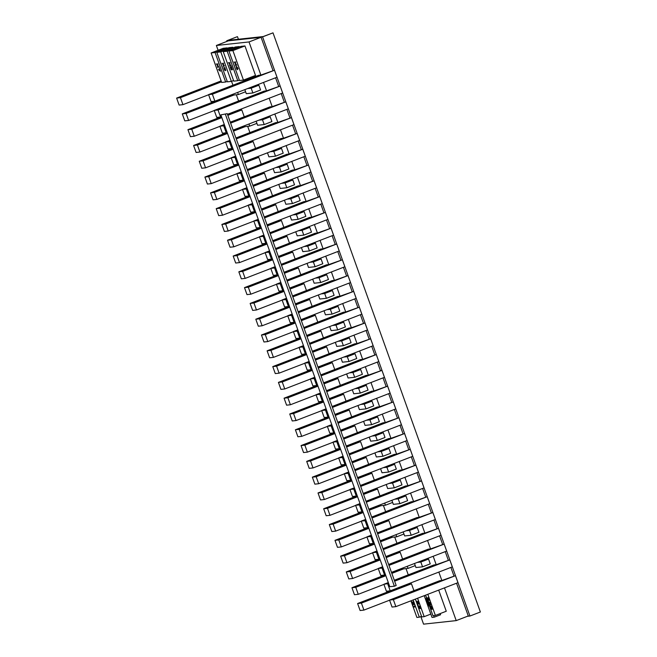 <?xml version="1.0" encoding="UTF-8"?>
<svg xmlns="http://www.w3.org/2000/svg" width="657" height="657" viewBox="0 0 657 657"><rect width="100%" height="100%" fill="white"/><g stroke="black" fill="none" stroke-linecap="round" stroke-linejoin="round"><path stroke-width="0.99" d="M231.551 81.32L232.948 85.213M218.083 50.277L216.367 45.473L249.019 41.941L260.878 75.062L274.495 70.242L276.991 77.23L214.888 101.194L211.069 101.605L208.573 94.616L258.62 75.309L260.878 75.062M263.523 82.429L266.537 90.855L280.145 86.034L282.65 93.023L227.47 114.318M214.223 110.417L218.042 109.998L220.547 116.987L216.728 117.406L214.223 110.417L264.27 91.101L266.537 90.855M269.173 98.222L272.195 106.648L285.803 101.827L288.308 108.816L233.12 130.111M230.287 122.194L269.928 106.894L272.195 106.648M274.831 114.014L277.845 122.448L291.462 117.619L293.958 124.608L238.778 145.911M235.945 137.986L275.587 122.687L277.845 122.448M280.482 129.815L283.504 138.241L297.112 133.42L299.617 140.409L244.437 161.704M241.595 153.787L281.237 138.487L283.504 138.241M286.14 145.608L289.162 154.034L302.77 149.213L305.275 156.202L250.087 177.497M247.254 169.58L286.895 154.28L289.162 154.034M291.798 161.4L294.812 169.835L308.429 165.006L310.925 171.994L255.745 193.289M252.912 185.373L292.554 170.073L294.812 169.835M297.449 177.201L300.471 185.627L314.079 180.806L316.584 187.795L261.396 209.09M258.562 201.165L298.204 185.874L300.471 185.627M303.107 192.994L306.121 201.42L319.737 196.599L322.242 203.588L267.054 224.883M264.221 216.966L303.863 201.666L306.121 201.42M308.765 208.786L311.779 217.212L325.396 212.392L327.892 219.381L272.712 240.676M269.879 232.759L309.513 217.459L311.779 217.212M314.416 224.579L317.438 233.013L331.046 228.193L333.551 235.173L278.363 256.476M275.529 248.551L315.171 233.26L317.438 233.013M320.074 240.38L323.088 248.806L336.704 243.985L339.209 250.974L284.021 272.269M281.188 264.352L320.83 249.052L323.088 248.806M325.732 256.173L328.746 264.599L342.354 259.778L344.859 266.767L289.68 288.062M286.838 280.145L326.48 264.845L328.746 264.599M331.383 271.965L334.405 280.399L348.013 275.57L350.518 282.559L295.33 303.863M292.496 295.937L332.138 280.638L334.405 280.399M337.041 287.766L340.055 296.192L353.671 291.371L356.168 298.36L300.988 319.655M298.155 311.738L337.797 296.438L340.055 296.192M342.699 303.559L345.713 311.985L359.322 307.164L361.826 314.153L306.647 335.448M303.805 327.531L343.447 312.231L345.713 311.985M348.35 319.351L351.372 327.777L364.98 322.957L367.485 329.945L312.297 351.24M309.463 343.324L349.105 328.024L351.372 327.777M354.008 335.152L357.022 343.578L370.638 338.757L373.135 345.746L317.955 367.041M315.122 359.116L354.764 343.825L357.022 343.578M359.658 350.945L362.68 359.371L376.289 354.55L378.793 361.539L323.614 382.834M320.772 374.917L360.414 359.617L362.68 359.371M365.317 366.737L368.339 375.163L381.947 370.343L384.452 377.332L329.264 398.627M326.43 390.71L366.072 375.41L368.339 375.163M370.975 382.53L373.989 390.964L387.605 386.144L390.102 393.124L334.922 414.427M332.089 406.502L371.731 391.211L373.989 390.964M376.625 398.331L379.647 406.757L393.256 401.936L395.76 408.925L340.572 430.22M337.739 422.303L377.381 407.003L379.647 406.757M382.284 414.124L385.298 422.55L398.914 417.729L401.419 424.718L346.231 446.013M343.397 438.096L383.039 422.796L385.298 422.55M387.942 429.916L390.956 438.35L404.572 433.521L407.069 440.51L351.889 461.814M349.048 453.888L388.689 438.589L390.956 438.35M393.592 445.717L396.614 454.143L410.223 449.322L412.727 456.311L357.539 477.606M354.706 469.689L394.348 454.389L396.614 454.143M399.251 461.51L402.265 469.936L415.881 465.115L418.378 472.104L363.198 493.399M360.365 485.482L400.006 470.182L402.265 469.936M404.909 477.302L407.923 485.728L421.531 480.908L424.036 487.896L368.856 509.191M366.015 501.275L405.656 485.975L407.923 485.728M410.559 493.103L413.582 501.529L427.19 496.708L429.694 503.697L374.506 524.992M371.673 517.067L411.315 501.776L413.582 501.529M416.218 508.896L419.232 517.322L432.848 512.501L435.345 519.49L380.165 540.785M377.332 532.868L416.973 517.568L419.232 517.322M421.868 524.688L424.89 533.114L438.498 528.294L441.003 535.283L385.823 556.578M382.982 548.661L422.623 533.361L424.89 533.114M427.526 540.481L430.549 548.915L444.157 544.095L446.661 551.075L391.473 572.378M388.64 564.453L428.282 549.162L430.549 548.915M433.185 556.282L436.199 564.708L449.815 559.887L452.312 566.876L390.209 590.84L386.39 591.251L383.893 584.27L388.312 582.562M394.299 580.254L433.94 564.954L436.199 564.708M438.835 572.075L441.857 580.501L455.465 575.68L457.97 582.669L395.867 606.633L392.048 607.052L389.544 600.063L439.59 580.747L441.857 580.501M444.493 587.867L456.221 620.61L423.56 624.15L420.858 616.586M361.416 603.11L363.921 610.098L360.102 610.509L357.605 603.52L361.416 603.11L411.463 583.794L413.918 590.651M411.463 583.794L409.204 584.04L409.032 583.572M406.026 568.617L408.268 574.859M386.185 557.596L400.154 552.208L402.61 559.066M400.154 552.208L397.887 552.447L397.723 551.987M394.717 537.024L396.951 543.273M374.876 526.002L388.845 520.615L391.301 527.472M388.845 520.615L386.579 520.861L386.415 520.393M383.409 505.43L385.643 511.68M363.559 494.417L377.529 489.022L379.992 495.887M377.529 489.022L375.27 489.268L375.106 488.808M357.909 478.624L371.878 473.229L374.334 480.086M371.878 473.229L369.612 473.475L369.448 473.007M352.251 462.824L366.22 457.436L368.676 464.294M366.22 457.436L363.962 457.683L363.789 457.215M346.592 447.031L360.57 441.635L363.025 448.501M360.57 441.635L358.303 441.882L358.139 441.422M340.942 431.238L354.911 425.843L357.367 432.7M354.911 425.843L352.645 426.089L352.481 425.621M335.284 415.438L349.253 410.05L351.709 416.908M349.253 410.05L346.995 410.297L346.822 409.828M329.625 399.645L343.603 394.257L346.058 401.115M343.603 394.257L341.336 394.496L341.172 394.036M323.975 383.852L337.944 378.457L340.4 385.322M337.944 378.457L335.678 378.703L335.513 378.243M318.317 368.051L332.286 362.664L334.742 369.521M332.286 362.664L330.028 362.91L329.855 362.442M312.666 352.259L326.636 346.871L329.091 353.729M326.636 346.871L324.369 347.118L324.205 346.65M307.008 336.466L320.977 331.071L323.433 337.936M320.977 331.071L318.711 331.317L318.546 330.857M301.349 320.673L315.319 315.278L317.783 322.135M315.319 315.278L313.06 315.524L312.896 315.056M295.699 304.873L309.669 299.485L312.124 306.343M309.669 299.485L307.402 299.732L307.238 299.264M290.041 289.08L304.01 283.684L306.466 290.55M304.01 283.684L301.752 283.931L301.579 283.471M284.382 273.287L298.36 267.892L300.816 274.749M298.36 267.892L296.093 268.138L295.929 267.678M278.732 257.487L292.702 252.099L295.157 258.957M292.702 252.099L290.435 252.345L290.271 251.877M273.074 241.694L287.043 236.306L289.499 243.164M287.043 236.306L284.785 236.545L284.612 236.085M267.415 225.901L281.393 220.506L283.849 227.371M281.393 220.506L279.126 220.752L278.962 220.292M261.765 210.109L275.735 204.713L278.19 211.57M275.735 204.713L273.468 204.959L273.304 204.491M256.107 194.308L270.076 188.92L272.532 195.778M270.076 188.92L267.818 189.167L267.645 188.699M250.457 178.515L264.426 173.12L266.882 179.985M264.426 173.12L262.159 173.366L261.995 172.906M244.798 162.722L258.768 157.327L261.223 164.184M258.768 157.327L256.501 157.573L256.337 157.105M239.14 146.922L253.109 141.534L255.565 148.392M253.109 141.534L250.851 141.781L250.687 141.312M247.681 126.349L249.915 132.599M227.831 115.336L241.801 109.941L244.256 116.806M241.801 109.941L239.542 110.187L239.37 109.727M236.364 94.764L238.606 101.006M440.174 613.589L440.584 614.738L434.236 617.186L432.019 617.432L424.233 595.685M421.4 587.769L428.512 585.026M438.695 590.109L446.267 611.24L435.386 615.437L432.955 615.699L425.596 595.16M424.964 559.452L428.536 559.066L430.253 563.854L422.55 566.827L415.955 567.541L414.501 563.492M413.655 527.858L417.228 527.472L418.944 532.26L411.233 535.233L404.638 535.948L403.193 531.899M266.611 117.192L270.183 116.798L271.899 121.586L264.196 124.559L257.601 125.273L256.148 121.225M402.339 496.273L405.919 495.887L407.627 500.667L399.924 503.648L393.329 504.362L391.876 500.306M255.302 85.599L258.874 85.213L260.591 90.001L252.879 92.974L246.285 93.688L244.839 89.639M211.119 52.962L215.085 52.535L225.638 82.018L221.68 82.445L211.119 52.962L223.183 48.306L227.141 47.879L227.297 48.306M216.826 52.346L220.785 51.911L231.346 81.402L227.379 81.829L216.826 52.346L228.882 47.69L232.849 47.263L233.063 47.854M223.232 51.648L227.191 51.221L237.752 80.704L233.785 81.131L223.232 51.648L235.288 47L239.255 46.565L239.403 46.992M244.954 45.949L255.507 75.432L243.451 80.088L239.493 80.515L228.932 51.032L240.988 46.376L244.954 45.949L232.898 50.605L243.451 80.088M396.688 480.472L400.261 480.086L401.977 484.874L394.266 487.847L387.671 488.562L386.226 484.513M391.03 464.68L394.602 464.294L396.319 469.082L388.615 472.054L382.021 472.769L380.567 468.72M385.38 448.887L388.952 448.501L390.66 453.281L382.957 456.262L376.362 456.976L374.917 452.919M379.721 433.094L383.294 432.7L385.01 437.488L377.299 440.461L370.704 441.176L369.259 437.127M374.063 417.294L377.635 416.908L379.352 421.695L371.648 424.668L365.054 425.383L363.6 421.334M368.413 401.501L371.985 401.115L373.702 405.903L365.99 408.876L359.395 409.59L357.95 405.541M362.754 385.708L366.327 385.314L368.043 390.102L360.332 393.075L353.745 393.789L352.292 389.741M357.096 369.907L360.677 369.521L362.385 374.309L354.681 377.282L348.087 377.997L346.633 373.948M351.446 354.115L355.018 353.729L356.735 358.517L349.023 361.49L342.428 362.204L340.983 358.155M345.787 338.322L349.36 337.936L351.076 342.716L343.373 345.697L336.778 346.411L335.325 342.354M340.129 322.521L343.71 322.135L345.418 326.923L337.714 329.896L331.12 330.611L329.666 326.562M334.479 306.729L338.051 306.343L339.768 311.131L332.056 314.103L325.461 314.818L324.016 310.769M328.82 290.936L332.393 290.55L334.109 295.338L326.406 298.311L319.811 299.025L318.358 294.977M323.162 275.143L326.743 274.749L328.451 279.537L320.747 282.51L314.153 283.224L312.699 279.176M317.512 259.343L321.084 258.957L322.801 263.744L315.089 266.717L308.494 267.432L307.049 263.383M311.853 243.55L315.426 243.164L317.142 247.952L309.439 250.925L302.844 251.639L301.391 247.59M306.203 227.757L309.776 227.371L311.484 232.151L303.78 235.124L297.186 235.838L295.74 231.79M300.545 211.956L304.117 211.57L305.834 216.358L298.122 219.331L291.527 220.046L290.082 215.997M294.886 196.164L298.467 195.778L300.175 200.566L292.472 203.539L285.877 204.253L284.424 200.204M289.236 180.371L292.808 179.985L294.525 184.765L286.813 187.746L280.219 188.46L278.773 184.403M283.578 164.57L287.15 164.184L288.866 168.972L281.163 171.945L274.569 172.66L273.115 168.611M277.919 148.778L281.5 148.392L283.208 153.18L275.505 156.152L268.91 156.867L267.456 152.818M180.445 97.663L182.95 104.652L179.131 105.071L176.626 98.082L180.445 97.663L221.458 81.838M182.95 104.652L208.614 94.748M262.578 36.874L226.755 40.759L237.185 36.735L227.979 40.373L263.17 36.562L273.008 32.85L262.578 36.874L469.944 616.028L467.382 616.307M226.755 40.759L226.977 41.383M456.549 583.219L468.277 615.962L456.221 620.61M450.899 567.418L453.913 575.852M445.241 551.625L448.255 560.051M439.582 535.833L442.604 544.259M433.932 520.032L436.946 528.466M428.274 504.239L431.296 512.665M422.615 488.447L425.637 496.873M416.965 472.654L419.979 481.08M411.307 456.853L414.329 465.287M405.656 441.061L408.67 449.487M399.998 425.268L403.012 433.694M394.34 409.467L397.362 417.901M388.689 393.674L391.703 402.1M383.031 377.882L386.045 386.308M377.373 362.081L380.395 370.515M371.722 346.288L374.736 354.714M366.064 330.496L369.086 338.922M360.406 314.703L363.428 323.129M354.755 298.902L357.769 307.336M349.097 283.11L352.119 291.536M343.447 267.317L346.461 275.743M337.788 251.516L340.802 259.95M332.13 235.723L335.152 244.149M326.48 219.931L329.494 228.357M320.821 204.138L323.835 212.564M315.163 188.337L318.185 196.763M309.513 172.545L312.527 180.971M303.854 156.752L306.868 165.178M298.196 140.951L301.218 149.385M292.546 125.159L295.56 133.585M286.887 109.366L289.909 117.792M281.229 93.565L284.251 101.999M275.579 77.772L278.593 86.198M216.367 45.473L228.422 40.824L261.084 37.285L272.942 70.406M273.008 32.85L480.374 612.004L469.944 616.028M238.409 39.239L237.497 36.693M186.103 113.464L188.6 120.453L184.781 120.863L182.285 113.875L186.103 113.464L233.851 95.035M182.285 113.875L231.642 94.822M188.6 120.453L214.272 110.54M191.754 129.257L194.258 136.245L190.44 136.656L187.935 129.667L191.754 129.257L221.844 117.644M187.935 129.667L221.516 116.716M227.494 114.4L239.403 109.809M194.258 136.245L219.931 126.341M197.412 145.049L199.917 152.038L196.098 152.457L193.593 145.468L197.412 145.049L227.503 133.437M233.49 131.129L245.16 126.62M193.593 145.468L227.166 132.509M233.153 130.201L242.959 126.415M199.917 152.038L225.581 142.134M203.062 160.85L205.567 167.831L201.748 168.249L199.252 161.261L203.062 160.85L233.153 149.238M199.252 161.261L232.824 148.301M238.811 145.994L250.711 141.403M205.567 167.831L231.239 157.926M208.721 176.643L211.226 183.632L207.407 184.042L204.902 177.053L208.721 176.643L238.811 165.03M204.902 177.053L238.475 164.102M244.461 161.786L256.37 157.195M211.226 183.632L236.898 173.719M214.379 192.435L216.876 199.424L213.065 199.835L210.56 192.854L214.379 192.435L244.47 180.823M210.56 192.854L244.133 179.895M250.12 177.587L262.028 172.988M216.876 199.424L242.548 189.52M220.029 208.228L222.534 215.217L218.715 215.636L216.219 208.647L220.029 208.228L250.12 196.615M216.219 208.647L249.791 195.687M255.778 193.38L267.678 188.781M222.534 215.217L248.206 205.312M225.688 224.029L228.193 231.018L224.374 231.428L221.869 224.439L225.688 224.029L255.778 212.416M221.869 224.439L255.442 211.48M261.429 209.172L273.337 204.582M228.193 231.018L253.865 221.105M231.346 239.821L233.843 246.81L230.032 247.221L227.527 240.232L231.346 239.821L261.437 228.209M227.527 240.232L261.1 227.281M267.087 224.965L278.987 220.374M233.843 246.81L259.515 236.906M236.996 255.614L239.501 262.603L235.682 263.022L233.186 256.033L236.996 255.614L267.087 244.002M233.186 256.033L266.758 243.074M272.737 240.766L284.645 236.167M239.501 262.603L265.173 252.699M242.655 271.415L245.16 278.404L241.341 278.814L238.836 271.826L242.655 271.415L272.745 259.802M238.836 271.826L272.409 258.866M278.396 256.558L290.304 251.968M245.16 278.404L270.824 268.491M248.313 287.208L250.81 294.196L246.991 294.607L244.494 287.618L248.313 287.208L278.404 275.595M244.494 287.618L278.067 274.667M284.054 272.351L295.954 267.76M250.81 294.196L276.482 284.292M253.963 303L256.468 309.989L252.649 310.408L250.145 303.419L253.963 303L284.054 291.388M250.145 303.419L283.725 290.46M289.704 288.152L301.612 283.553M256.468 309.989L282.14 300.085M259.622 318.801L262.127 325.782L258.308 326.2L255.803 319.212L259.622 318.801L289.712 307.189M255.803 319.212L289.376 306.252M295.363 303.945L307.271 299.354M262.127 325.782L287.791 315.877M265.28 334.594L267.777 341.583L263.958 341.993L261.461 335.004L265.28 334.594L295.363 322.981M261.461 335.004L295.034 322.053M301.021 319.737L312.921 315.146M267.777 341.583L293.449 331.67M270.93 350.386L273.435 357.375L269.616 357.786L267.112 350.805L270.93 350.386L301.021 338.774M267.112 350.805L300.684 337.846M306.671 335.538L318.579 330.939M273.435 357.375L299.107 347.471M276.589 366.179L279.085 373.168L275.275 373.587L272.77 366.598L276.589 366.179L306.679 354.566M272.77 366.598L306.343 353.638M312.33 351.331L324.238 346.732M279.085 373.168L304.758 363.264M282.239 381.98L284.744 388.969L280.925 389.379L278.428 382.39L282.239 381.98L312.33 370.367M278.428 382.39L312.001 369.431M317.988 367.123L329.888 362.533M284.744 388.969L310.416 379.056M287.897 397.772L290.402 404.761L286.583 405.172L284.079 398.183L287.897 397.772L317.988 386.16M284.079 398.183L317.651 385.232M323.638 382.916L335.546 378.325M290.402 404.761L316.074 394.857M293.556 413.565L296.052 420.554L292.242 420.973L289.737 413.984L293.556 413.565L323.646 401.953M289.737 413.984L323.31 401.025M329.297 398.717L341.205 394.118M296.052 420.554L321.725 410.65M299.206 429.366L301.711 436.355L297.892 436.765L295.395 429.777L299.206 429.366L329.297 417.753M295.395 429.777L328.968 416.817M334.955 414.51L346.855 409.919M301.711 436.355L327.383 426.442M304.864 445.159L307.369 452.147L303.55 452.558L301.046 445.569L304.864 445.159L334.955 433.546M301.046 445.569L334.618 432.618M340.605 430.302L352.513 425.711M307.369 452.147L333.033 442.243M310.523 460.951L313.019 467.94L309.209 468.351L306.704 461.37L310.523 460.951L340.613 449.339M306.704 461.37L340.277 448.411M346.264 446.103L358.164 441.504M313.019 467.94L338.692 458.036M316.173 476.752L318.678 483.733L314.859 484.152L312.354 477.163L316.173 476.752L346.264 465.14M312.354 477.163L345.935 464.203M351.914 461.896L363.822 457.297M318.678 483.733L344.35 473.828M321.831 492.545L324.336 499.534L320.517 499.944L318.013 492.955L321.831 492.545L351.922 480.932M318.013 492.955L351.585 479.996M357.572 477.688L369.48 473.097M324.336 499.534L350 489.621M327.49 508.337L329.986 515.326L326.168 515.737L323.671 508.748L327.49 508.337L357.572 496.725M323.671 508.748L357.244 495.797M363.231 493.489L375.131 488.89M329.986 515.326L355.659 505.422M333.14 524.13L335.645 531.119L331.826 531.538L329.321 524.549L333.14 524.13L363.231 512.517M369.218 510.21L380.888 505.709M329.321 524.549L362.902 511.589M368.881 509.282L378.687 505.496M335.645 531.119L361.317 521.215M338.798 539.931L341.303 546.92L337.484 547.33L334.98 540.341L338.798 539.931L368.889 528.318M334.98 540.341L368.552 527.382M374.539 525.074L386.447 520.484M341.303 546.92L366.967 537.007M344.449 555.723L346.953 562.712L343.135 563.123L340.638 556.134L344.449 555.723L374.539 544.111M380.526 541.803L392.204 537.295M340.638 556.134L374.211 543.183M380.198 540.867L389.995 537.089M346.953 562.712L372.626 552.808M350.107 571.516L352.612 578.505L348.793 578.924L346.288 571.935L350.107 571.516L380.198 559.904M346.288 571.935L379.861 558.976M385.848 556.668L397.756 552.069M352.612 578.505L378.284 568.601M355.766 587.317L358.262 594.306L354.452 594.716L351.947 587.728L355.766 587.317L385.856 575.704M391.843 573.389L403.513 568.888M351.947 587.728L385.519 574.768M391.506 572.461L401.312 568.675M358.262 594.306L383.934 584.393M357.605 603.52L409.065 583.662M363.921 610.098L389.593 600.194M389.544 600.063L393.362 599.652L455.465 575.68M393.362 599.652L395.867 606.633M383.893 584.27L388.64 583.49M394.627 581.182L449.815 559.887M387.704 583.851L390.209 590.84M378.235 568.469L382.054 568.059L384.55 575.047L380.74 575.458L378.235 568.469L382.653 566.769M384.55 575.047L385.487 574.686M382.054 568.059L382.99 567.697M388.977 565.39L444.157 544.095M372.576 552.677L376.395 552.266L378.9 559.255L375.081 559.665L372.576 552.677L376.995 550.968M378.9 559.255L379.836 558.893M376.395 552.266L377.332 551.905M383.318 549.589L438.498 528.294M366.926 536.884L370.737 536.465L373.242 543.454L369.423 543.873L366.926 536.884L371.345 535.176M373.242 543.454L374.178 543.093M370.737 536.465L371.673 536.104M377.66 533.796L432.848 512.501M361.268 521.083L365.087 520.673L367.592 527.661L363.773 528.072L361.268 521.083L365.686 519.383M367.592 527.661L368.52 527.3M365.087 520.673L366.023 520.311M372.01 518.003L427.19 496.708M355.609 505.29L359.428 504.88L361.933 511.869L358.114 512.279L355.609 505.29L360.036 503.582M361.933 511.869L362.869 511.507M359.428 504.88L360.365 504.519M366.351 502.203L421.531 480.908M349.959 489.498L353.778 489.079L356.275 496.068L352.456 496.487L349.959 489.498L354.378 487.79M356.275 496.068L357.211 495.707M353.778 489.079L354.706 488.718M360.693 486.41L415.881 465.115M344.301 473.697L348.12 473.286L350.624 480.275L346.806 480.686L344.301 473.697L348.719 471.997M350.624 480.275L351.561 479.914M348.12 473.286L349.056 472.925M355.043 470.617L410.223 449.322M338.651 457.904L342.461 457.494L344.966 464.483L341.147 464.893L338.651 457.904L343.069 456.204M344.966 464.483L345.902 464.121M342.461 457.494L343.397 457.132M349.384 454.825L404.572 433.521M332.992 442.112L336.811 441.701L339.308 448.682L335.497 449.101L332.992 442.112L337.411 440.404M339.308 448.682L340.244 448.32M336.811 441.701L337.747 441.34M343.726 439.024L398.914 417.729M327.334 426.319L331.153 425.9L333.657 432.889L329.839 433.308L327.334 426.319L331.752 424.611M333.657 432.889L334.594 432.528M331.153 425.9L332.089 425.539M338.076 423.231L393.256 401.936M321.684 410.518L325.494 410.108L327.999 417.096L324.18 417.507L321.684 410.518L326.102 408.818M327.999 417.096L328.935 416.735M325.494 410.108L326.43 409.746M332.417 407.439L387.605 386.144M316.025 394.726L319.844 394.315L322.341 401.304L318.53 401.714L316.025 394.726L320.444 393.017M322.341 401.304L323.277 400.942M319.844 394.315L320.78 393.954M326.767 391.638L381.947 370.343M310.367 378.933L314.186 378.514L316.69 385.503L312.872 385.922L310.367 378.933L314.785 377.225M316.69 385.503L317.627 385.142M314.186 378.514L315.122 378.153M321.109 375.845L376.289 354.55M304.717 363.132L308.527 362.721L311.032 369.71L307.213 370.121L304.717 363.132L309.135 361.432M311.032 369.71L311.968 369.349M308.527 362.721L309.463 362.36M315.45 360.052L370.638 338.757M299.058 347.339L302.877 346.929L305.374 353.918L301.563 354.328L299.058 347.339L303.477 345.631M305.374 353.918L306.31 353.556M302.877 346.929L303.813 346.567M309.8 344.26L364.98 322.957M293.4 331.547L297.219 331.128L299.723 338.117L295.905 338.536L293.4 331.547L297.826 329.839M299.723 338.117L300.66 337.755M297.219 331.128L298.155 330.775M304.142 328.459L359.322 307.164M287.75 315.754L291.568 315.335L294.065 322.324L290.246 322.735L287.75 315.754L292.168 314.046M294.065 322.324L295.001 321.963M291.568 315.335L292.496 314.974M298.483 312.666L353.671 291.371M282.091 299.953L285.91 299.543L288.415 306.532L284.596 306.942L282.091 299.953L286.509 298.253M288.415 306.532L289.343 306.17M285.91 299.543L286.846 299.181M292.833 296.874L348.013 275.57M276.433 284.161L280.252 283.75L282.756 290.731L278.938 291.15L276.433 284.161L280.859 282.453M282.756 290.731L283.693 290.378M280.252 283.75L281.188 283.389M287.175 281.073L342.354 259.778M270.783 268.368L274.601 267.949L277.098 274.938L273.287 275.357L270.783 268.368L275.201 266.66M277.098 274.938L278.034 274.577M274.601 267.949L275.538 267.588M281.516 265.28L336.704 243.985M265.124 252.567L268.943 252.157L271.448 259.145L267.629 259.556L265.124 252.567L269.542 250.867M271.448 259.145L272.384 258.784M268.943 252.157L269.879 251.795M275.866 249.488L331.046 228.193M259.474 236.775L263.285 236.364L265.789 243.353L261.971 243.763L259.474 236.775L263.892 235.066M265.789 243.353L266.726 242.991M263.285 236.364L264.221 236.003M270.208 233.687L325.396 212.392M253.816 220.982L257.634 220.563L260.131 227.552L256.32 227.971L253.816 220.982L258.234 219.274M260.131 227.552L261.067 227.191M257.634 220.563L258.571 220.202M264.549 217.894L319.737 196.599M248.157 205.181L251.976 204.77L254.481 211.759L250.662 212.17L248.157 205.181L252.575 203.481M254.481 211.759L255.417 211.398M251.976 204.77L252.912 204.409M258.899 202.101L314.079 180.806M242.507 189.388L246.318 188.978L248.822 195.967L245.004 196.377L242.507 189.388L246.925 187.68M248.822 195.967L249.759 195.605M246.318 188.978L247.254 188.616M253.241 186.309L308.429 165.006M236.849 173.596L240.667 173.177L243.164 180.166L239.353 180.585L236.849 173.596L241.267 171.888M243.164 180.166L244.1 179.804M240.667 173.177L241.604 172.824M247.59 170.508L302.77 149.213M231.19 157.803L235.009 157.384L237.514 164.373L233.695 164.784L231.19 157.803L235.608 156.095M237.514 164.373L238.45 164.012M235.009 157.384L235.945 157.023M241.932 154.715L297.112 133.42M225.54 142.002L229.35 141.592L231.855 148.581L228.036 148.991L225.54 142.002L229.958 140.302M231.855 148.581L232.792 148.219M229.35 141.592L230.287 141.23M236.274 138.923L291.462 117.619M219.881 126.21L223.7 125.799L226.205 132.788L222.386 133.199L219.881 126.21L224.3 124.502M226.205 132.788L227.133 132.427M223.7 125.799L224.637 125.438M230.623 123.122L285.803 101.827M220.547 116.987L221.483 116.626M218.042 109.998L280.145 86.034M208.573 94.616L212.392 94.206L274.495 70.242M212.392 94.206L214.888 101.194M249.019 41.941L261.084 37.285M176.626 98.082L221.13 80.91M413.154 599.964L419.322 617.178L416.891 617.44L410.937 600.818M419.322 617.178L421.539 616.323M413.056 605.278L412.99 603.422L411.775 601.689L413.048 603.134L413.204 601.533L413.269 603.389L414.296 604.588L413.245 603.676L413.056 605.278M415.125 606.92L413.705 607.076L413.508 606.534L414.69 606.411L414.526 605.869L415.125 606.92M415.084 606.797L413.705 607.076M414.156 606.896L414.009 606.485M417.589 598.248L424.184 616.652L421.753 616.915L415.372 599.11M424.184 616.652L430.82 614.09M417.918 604.752L417.852 602.896L416.637 601.163L417.909 602.609L418.066 601.007L418.131 602.863L419.158 604.062L418.107 603.151L417.918 604.752M418.18 605.467L420.176 608.053L419.708 605.861L420.431 608.579L418.591 606.173L419.338 608.702L418.18 605.467M421.326 587.563L422.172 587.473M433.677 615.625L434.236 617.186M427.313 600.449L426.968 602.116L426.894 600.26L425.679 598.527L426.951 599.972L427.034 599.159M427.149 600.514L427.781 601.254M427.584 600.712L427.222 599.693M428.224 605.113L428.709 606.033L428.849 605.269L429.432 605.861M428.692 605.097L428.553 605.582L428.241 605.146L427.551 602.798L428.085 605.163M428.931 605.655L428.43 605.779M427.822 594.306L435.386 615.437M428.265 601.147L428.2 599.291L426.984 597.558L428.257 599.003L428.413 597.402L428.479 599.258L429.506 600.449L428.454 599.537L428.265 601.147M430.721 603.865L428.947 601.82L429.489 604.555L430.417 605.384L430.097 604.489L430.918 604.399L430.721 603.865M430.869 606.542L430.647 606.107L431.411 606.403L430.631 607.043L431.674 608.891L432.051 608.103L431.049 606.534M430.466 606.312L430.869 608.325L431.805 609.343L432.306 608.637L431.411 606.403M430.877 604.284L430.097 604.489M430.384 604.383L429.916 604.514M430.368 604.333L429.489 604.555M429.941 604.383L429.785 603.947M429.555 602.346L430.68 603.808M429.358 602.428L429.908 603.955L430.483 603.89M432.224 609.154L431.616 609.269M432.068 609.088L431.493 609.187M430.861 606.329L430.409 606.51M431.378 606.37L430.836 606.551M432.306 608.702L431.887 608.867M417.261 562.425L420.833 562.039L428.536 559.066M420.833 562.039L422.55 566.827M405.944 530.831L409.525 530.445L417.228 527.472M409.525 530.445L411.233 535.233M258.907 120.165L262.48 119.779L270.183 116.798M262.48 119.779L264.196 124.559M407.299 566.268L408.054 568.395L401.46 569.11L401.279 568.592M408.054 568.395L415.265 565.611M248.946 124.009L249.701 126.136L256.912 123.352M249.701 126.136L243.106 126.85L242.926 126.333M395.982 534.683L396.746 536.802L390.151 537.516L389.971 536.999M396.746 536.802L403.948 534.026M394.635 499.246L398.208 498.86L405.919 495.887M398.208 498.86L399.924 503.648M384.673 503.09L385.437 505.217L378.843 505.931L378.654 505.414M385.437 505.217L392.64 502.433M247.59 88.572L251.171 88.186L258.874 85.213M251.171 88.186L252.879 92.974M237.637 92.415L238.392 94.542L245.595 91.758M238.392 94.542L231.798 95.257L231.617 94.739M215.085 52.535L227.141 47.879M225.638 82.018L227.232 81.402M217.615 67.425L217.549 65.569L216.334 63.836L217.607 65.281L217.754 63.68L217.82 65.536L219.044 67.269L217.796 65.815L217.615 67.425M220.456 71.219L218.387 69.576L220.111 70.693L219.151 67.999L220.456 71.219M220.785 51.911L232.849 47.263M231.346 81.402L233.572 80.54M223.323 66.809L223.257 64.944L222.033 63.212L223.306 64.665L223.462 63.064L223.528 64.92L224.554 66.111L223.503 65.199L223.323 66.809M224.587 69.798L225.129 70.71L225.359 70.217L224.497 67.893L224.431 69.478L225.343 70.077M225.096 67.958L224.497 67.893L224.916 67.728M224.891 68.032L225.819 70.356L224.645 67.499L223.889 68.049L224.439 69.856M224.357 67.95L223.889 68.049M224.341 67.876L223.914 67.77M224.407 68.082L225.146 70.151M227.191 51.221L239.255 46.565M237.752 80.704L239.337 80.088M229.728 66.111L229.663 64.255L228.439 62.522L229.712 63.967L229.868 62.366L229.934 64.222L231.149 65.955L229.909 64.509L229.728 66.111M230.845 67.392L231.404 69.568L230.262 67.26L231.1 69.601L231.74 69.806L230.935 67.195L231.42 67.137L232.504 69.724L231.412 66.677L230.623 66.759L231.009 67.326M231.527 67.006L230.935 67.195M231.757 69.683L231.321 69.856M228.932 51.032L232.898 50.605M235.428 65.495L235.362 63.639L234.147 61.906L235.42 63.351L235.567 61.75L235.633 63.606L236.857 65.339L235.608 63.885L235.428 65.495M237.883 68.213L236.109 66.168L236.651 68.903L237.579 69.732L237.259 68.837L238.072 68.747L237.883 68.213M238.031 68.624L237.259 68.837M237.547 68.73L237.078 68.854M237.53 68.681L236.651 68.903M237.103 68.73L236.947 68.295M236.717 66.694L237.842 68.156M236.52 66.776L237.062 68.295L237.637 68.238M388.977 483.453L392.558 483.059L394.266 487.847M392.558 483.059L400.261 480.086M383.327 467.653L386.899 467.267L388.615 472.054M386.899 467.267L394.602 464.294M377.668 451.86L381.241 451.474L382.957 456.262M381.241 451.474L388.952 448.501M372.01 436.067L375.59 435.681L377.299 440.461M375.59 435.681L383.294 432.7M366.36 420.266L369.932 419.88L371.648 424.668M369.932 419.88L377.635 416.908M360.701 404.474L364.274 404.088L365.99 408.876M364.274 404.088L371.985 401.115M355.051 388.681L358.623 388.295L360.332 393.075M358.623 388.295L366.327 385.314M349.393 372.88L352.965 372.494L354.681 377.282M352.965 372.494L360.677 369.521M343.734 357.088L347.315 356.702L349.023 361.49M347.315 356.702L355.018 353.729M338.084 341.295L341.656 340.909L343.373 345.697M341.656 340.909L349.36 337.936M332.426 325.502L335.998 325.108L337.714 329.896M335.998 325.108L343.71 322.135M326.767 309.702L330.348 309.316L332.056 314.103M330.348 309.316L338.051 306.343M321.117 293.909L324.689 293.523L326.406 298.311M324.689 293.523L332.393 290.55M315.459 278.116L319.031 277.73L320.747 282.51M319.031 277.73L326.743 274.749M309.8 262.315L313.381 261.929L315.089 266.717M313.381 261.929L321.084 258.957M304.15 246.523L307.722 246.137L309.439 250.925M307.722 246.137L315.426 243.164M298.492 230.73L302.064 230.344L303.78 235.124M302.064 230.344L309.776 227.371M292.841 214.938L296.414 214.543L298.122 219.331M296.414 214.543L304.117 211.57M287.183 199.137L290.755 198.751L292.472 203.539M290.755 198.751L298.467 195.778M281.525 183.344L285.097 182.958L286.813 187.746M285.097 182.958L292.808 179.985M275.874 167.551L279.447 167.157L281.163 171.945M279.447 167.157L287.15 164.184M270.216 151.751L273.788 151.365L275.505 156.152M273.788 151.365L281.5 148.392M220.851 114.868L227.232 113.669L396.179 585.51L394.364 586.208L389.79 586.709L220.851 114.868L227.232 113.669M394.364 586.208L225.425 114.367"/></g></svg>
